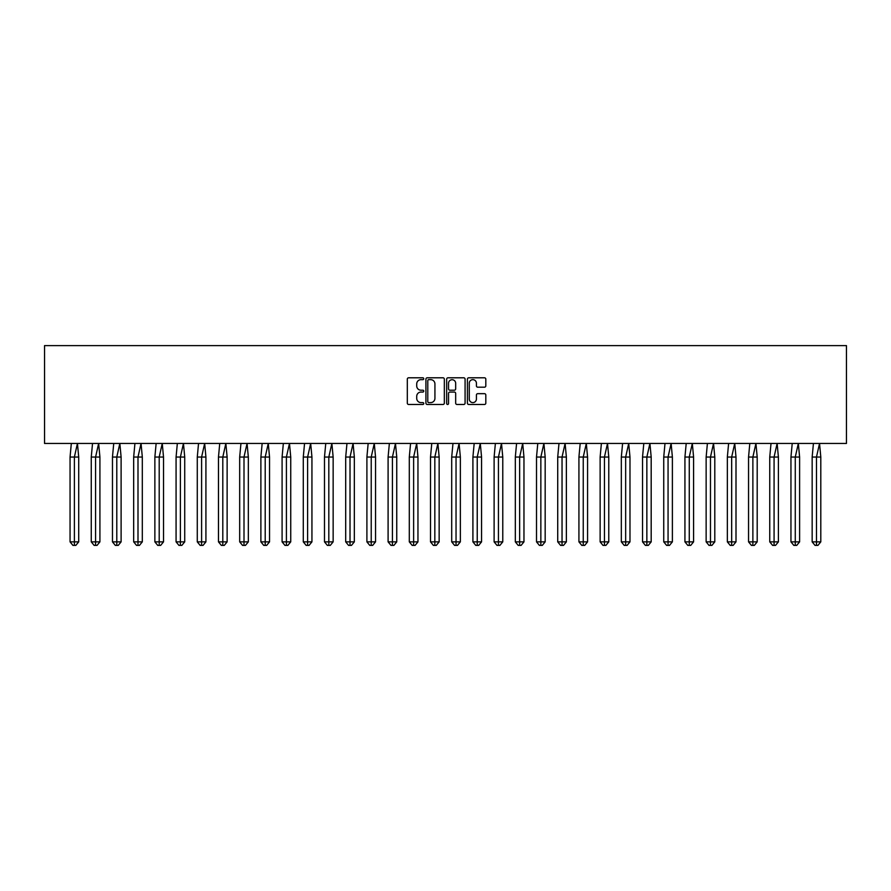 <?xml version="1.0" encoding="UTF-8"?>
<svg xmlns="http://www.w3.org/2000/svg" width="891" height="891" viewBox="0 0 891 891"><rect width="100%" height="100%" fill="white"/><g stroke="black" fill="none" stroke-linecap="round" stroke-linejoin="round"><path stroke-width="1.34" d="M423.76 378.731A0.936 0.936 0 0 0 422.824 377.795L408.646 377.795A1.337 1.337 0 0 0 407.31 379.132L407.31 403.144A1.337 1.337 0 0 0 408.646 404.469L422.824 404.469A0.936 0.936 0 0 0 423.76 403.545A0.936 0.936 0 0 0 422.824 402.609L420.986 402.609A4.266 4.266 0 0 1 416.721 398.333L416.721 396.339A4.266 4.266 0 0 1 420.986 392.062L422.824 392.062A0.936 0.936 0 0 0 423.76 391.138A0.936 0.936 0 0 0 422.824 390.202L420.986 390.202A4.266 4.266 0 0 1 416.721 385.926L416.721 383.932A4.266 4.266 0 0 1 420.986 379.655L422.824 379.655A0.936 0.936 0 0 0 423.76 378.731M484.492 387.195A1.337 1.337 0 0 0 485.818 385.859L485.818 379.132A1.337 1.337 0 0 0 484.492 377.795L468.744 377.795A1.337 1.337 0 0 0 467.407 379.132L467.407 403.144A1.337 1.337 0 0 0 468.744 404.469L484.492 404.469A1.337 1.337 0 0 0 485.818 403.144L485.818 395.003A1.337 1.337 0 0 0 484.492 393.666L477.754 393.666A1.337 1.337 0 0 0 476.418 395.003L476.418 399.034A3.564 3.564 0 0 1 472.854 402.609A3.564 3.564 0 0 1 469.279 399.034L469.279 383.23A3.564 3.564 0 0 1 472.854 379.655A3.564 3.564 0 0 1 476.418 383.23L476.418 385.859A1.337 1.337 0 0 0 477.754 387.195L484.492 387.195M44.55 443.462L846.45 443.462L846.45 345.608L44.55 345.608L44.55 443.462M444.331 379.132A1.337 1.337 0 0 0 442.994 377.795L427.257 377.795A1.337 1.337 0 0 0 425.92 379.132L425.92 403.144A1.337 1.337 0 0 0 427.257 404.469L442.994 404.469A1.337 1.337 0 0 0 444.331 403.144L444.331 379.132M448.006 377.795L463.743 377.795A1.337 1.337 0 0 1 465.08 379.132L465.08 403.144A1.337 1.337 0 0 1 463.743 404.469L457.005 404.469A1.337 1.337 0 0 1 455.669 403.144L455.669 393.399A1.337 1.337 0 0 0 454.343 392.062L449.866 392.062A1.337 1.337 0 0 0 448.541 393.399L448.541 403.545A0.936 0.936 0 0 1 447.605 404.469A0.936 0.936 0 0 1 446.669 403.545L446.669 379.132A1.337 1.337 0 0 1 448.006 377.795M428.727 379.655A0.936 0.936 0 0 0 427.791 380.591L427.791 401.674A0.936 0.936 0 0 0 428.727 402.609L430.654 402.609A4.266 4.266 0 0 0 434.931 398.333L434.931 383.932A4.266 4.266 0 0 0 430.654 379.655L428.727 379.655M455.669 383.297A3.564 3.564 0 0 0 452.105 379.722A3.564 3.564 0 0 0 448.541 383.297L448.541 388.866A1.337 1.337 0 0 0 449.866 390.202L454.343 390.202A1.337 1.337 0 0 0 455.669 388.866L455.669 383.297M77.439 443.462L78.709 457.05L74.387 457.05L77.439 443.462M70.055 457.05L74.387 457.05L74.387 545.392L75.824 545.392L78.709 541.862L70.055 541.862L70.055 457.05L71.325 443.462M78.709 541.862L78.709 457.05M70.055 541.862L72.939 545.392L74.387 545.392M98.645 443.462L99.915 457.05L95.582 457.05L98.645 443.462M91.261 457.05L95.582 457.05L95.582 545.392L97.03 545.392L99.915 541.862L91.261 541.862L91.261 457.05L92.53 443.462M99.915 541.862L99.915 457.05M91.261 541.862L94.145 545.392L95.582 545.392M119.851 443.462L121.109 457.05L116.788 457.05L119.851 443.462M112.466 457.05L116.788 457.05L116.788 545.392L118.236 545.392L121.109 541.862L112.466 541.862L112.466 457.05L113.736 443.462M121.109 541.862L121.109 457.05M112.466 541.862L115.351 545.392L116.788 545.392M141.045 443.462L142.315 457.05L137.994 457.05L141.045 443.462M133.672 457.05L137.994 457.05L137.994 545.392L139.43 545.392L142.315 541.862L133.672 541.862L133.672 457.05L134.931 443.462M142.315 541.862L142.315 457.05M133.672 541.862L136.546 545.392L137.994 545.392M162.251 443.462L163.521 457.05L159.199 457.05L162.251 443.462M154.867 457.05L159.199 457.05L159.199 545.392L160.636 545.392L163.521 541.862L154.867 541.862L154.867 457.05L156.137 443.462M163.521 541.862L163.521 457.05M154.867 541.862L157.752 545.392L159.199 545.392M183.457 443.462L184.727 457.05L180.394 457.05L183.457 443.462M176.073 457.05L180.394 457.05L180.394 545.392L181.842 545.392L184.727 541.862L176.073 541.862L176.073 457.05L177.342 443.462M184.727 541.862L184.727 457.05M176.073 541.862L178.957 545.392L180.394 545.392M204.663 443.462L205.921 457.05L201.6 457.05L204.663 443.462M197.279 457.05L201.6 457.05L201.6 545.392L203.037 545.392L205.921 541.862L197.279 541.862L197.279 457.05L198.537 443.462M205.921 541.862L205.921 457.05M197.279 541.862L200.163 545.392L201.6 545.392M225.857 443.462L227.127 457.05L222.806 457.05L225.857 443.462M218.473 457.05L222.806 457.05L222.806 545.392L224.242 545.392L227.127 541.862L218.473 541.862L218.473 457.05L219.743 443.462M227.127 541.862L227.127 457.05M218.473 541.862L221.358 545.392L222.806 545.392M247.063 443.462L248.333 457.05L244 457.05L247.063 443.462M239.679 457.05L244 457.05L244 545.392L245.448 545.392L248.333 541.862L239.679 541.862L239.679 457.05L240.949 443.462M248.333 541.862L248.333 457.05M239.679 541.862L242.564 545.392L244 545.392M268.269 443.462L269.539 457.05L265.206 457.05L268.269 443.462M260.885 457.05L265.206 457.05L265.206 545.392L266.654 545.392L269.539 541.862L260.885 541.862L260.885 457.05L262.154 443.462M269.539 541.862L269.539 457.05M260.885 541.862L263.769 545.392L265.206 545.392M289.475 443.462L290.733 457.05L286.412 457.05L289.475 443.462M282.091 457.05L286.412 457.05L286.412 545.392L287.849 545.392L290.733 541.862L282.091 541.862L282.091 457.05L283.349 443.462M290.733 541.862L290.733 457.05M282.091 541.862L284.964 545.392L286.412 545.392M310.669 443.462L311.939 457.05L307.618 457.05L310.669 443.462M303.285 457.05L307.618 457.05L307.618 545.392L309.054 545.392L311.939 541.862L303.285 541.862L303.285 457.05L304.555 443.462M311.939 541.862L311.939 457.05M303.285 541.862L306.17 545.392L307.618 545.392M331.875 443.462L333.145 457.05L328.812 457.05L331.875 443.462M324.491 457.05L328.812 457.05L328.812 545.392L330.26 545.392L333.145 541.862L324.491 541.862L324.491 457.05L325.761 443.462M333.145 541.862L333.145 457.05M324.491 541.862L327.376 545.392L328.812 545.392M353.081 443.462L354.34 457.05L350.018 457.05L353.081 443.462M345.697 457.05L350.018 457.05L350.018 545.392L351.466 545.392L354.34 541.862L345.697 541.862L345.697 457.05L346.967 443.462M354.34 541.862L354.34 457.05M345.697 541.862L348.581 545.392L350.018 545.392M374.276 443.462L375.545 457.05L371.224 457.05L374.276 443.462M366.903 457.05L371.224 457.05L371.224 545.392L372.661 545.392L375.545 541.862L366.903 541.862L366.903 457.05L368.161 443.462M375.545 541.862L375.545 457.05M366.903 541.862L369.776 545.392L371.224 545.392M395.481 443.462L396.751 457.05L392.43 457.05L395.481 443.462M388.097 457.05L392.43 457.05L392.43 545.392L393.867 545.392L396.751 541.862L388.097 541.862L388.097 457.05L389.367 443.462M396.751 541.862L396.751 457.05M388.097 541.862L390.982 545.392L392.43 545.392M416.687 443.462L417.957 457.05L413.624 457.05L416.687 443.462M409.303 457.05L413.624 457.05L413.624 545.392L415.072 545.392L417.957 541.862L409.303 541.862L409.303 457.05L410.573 443.462M417.957 541.862L417.957 457.05M409.303 541.862L412.188 545.392L413.624 545.392M437.893 443.462L439.152 457.05L434.83 457.05L437.893 443.462M430.509 457.05L434.83 457.05L434.83 545.392L436.267 545.392L439.152 541.862L430.509 541.862L430.509 457.05L431.767 443.462M439.152 541.862L439.152 457.05M430.509 541.862L433.394 545.392L434.83 545.392M459.088 443.462L460.357 457.05L456.036 457.05L459.088 443.462M451.704 457.05L456.036 457.05L456.036 545.392L457.473 545.392L460.357 541.862L451.704 541.862L451.704 457.05L452.973 443.462M460.357 541.862L460.357 457.05M451.704 541.862L454.588 545.392L456.036 545.392M480.294 443.462L481.563 457.05L477.231 457.05L480.294 443.462M472.909 457.05L477.231 457.05L477.231 545.392L478.679 545.392L481.563 541.862L472.909 541.862L472.909 457.05L474.179 443.462M481.563 541.862L481.563 457.05M472.909 541.862L475.794 545.392L477.231 545.392M501.499 443.462L502.769 457.05L498.437 457.05L501.499 443.462M494.115 457.05L498.437 457.05L498.437 545.392L499.884 545.392L502.769 541.862L494.115 541.862L494.115 457.05L495.385 443.462M502.769 541.862L502.769 457.05M494.115 541.862L497 545.392L498.437 545.392M522.705 443.462L523.964 457.05L519.642 457.05L522.705 443.462M515.321 457.05L519.642 457.05L519.642 545.392L521.079 545.392L523.964 541.862L515.321 541.862L515.321 457.05L516.58 443.462M523.964 541.862L523.964 457.05M515.321 541.862L518.206 545.392L519.642 545.392M543.9 443.462L545.169 457.05L540.848 457.05L543.9 443.462M536.516 457.05L540.848 457.05L540.848 545.392L542.285 545.392L545.169 541.862L536.516 541.862L536.516 457.05L537.785 443.462M545.169 541.862L545.169 457.05M536.516 541.862L539.4 545.392L540.848 545.392M565.106 443.462L566.375 457.05L562.043 457.05L565.106 443.462M557.721 457.05L562.043 457.05L562.043 545.392L563.491 545.392L566.375 541.862L557.721 541.862L557.721 457.05L558.991 443.462M566.375 541.862L566.375 457.05M557.721 541.862L560.606 545.392L562.043 545.392M586.311 443.462L587.57 457.05L583.249 457.05L586.311 443.462M578.927 457.05L583.249 457.05L583.249 545.392L584.696 545.392L587.57 541.862L578.927 541.862L578.927 457.05L580.197 443.462M587.57 541.862L587.57 457.05M578.927 541.862L581.812 545.392L583.249 545.392M607.506 443.462L608.776 457.05L604.454 457.05L607.506 443.462M600.133 457.05L604.454 457.05L604.454 545.392L605.891 545.392L608.776 541.862L600.133 541.862L600.133 457.05L601.392 443.462M608.776 541.862L608.776 457.05M600.133 541.862L603.007 545.392L604.454 545.392M628.712 443.462L629.982 457.05L625.66 457.05L628.712 443.462M621.328 457.05L625.66 457.05L625.66 545.392L627.097 545.392L629.982 541.862L621.328 541.862L621.328 457.05L622.597 443.462M629.982 541.862L629.982 457.05M621.328 541.862L624.212 545.392L625.66 545.392M649.918 443.462L651.187 457.05L646.855 457.05L649.918 443.462M642.534 457.05L646.855 457.05L646.855 545.392L648.303 545.392L651.187 541.862L642.534 541.862L642.534 457.05L643.803 443.462M651.187 541.862L651.187 457.05M642.534 541.862L645.418 545.392L646.855 545.392M671.123 443.462L672.382 457.05L668.061 457.05L671.123 443.462M663.739 457.05L668.061 457.05L668.061 545.392L669.497 545.392L672.382 541.862L663.739 541.862L663.739 457.05L664.998 443.462M672.382 541.862L672.382 457.05M663.739 541.862L666.624 545.392L668.061 545.392M692.318 443.462L693.588 457.05L689.266 457.05L692.318 443.462M684.934 457.05L689.266 457.05L689.266 545.392L690.703 545.392L693.588 541.862L684.934 541.862L684.934 457.05L686.204 443.462M693.588 541.862L693.588 457.05M684.934 541.862L687.819 545.392L689.266 545.392M713.524 443.462L714.794 457.05L710.472 457.05L713.524 443.462M706.14 457.05L710.472 457.05L710.472 545.392L711.909 545.392L714.794 541.862L706.14 541.862L706.14 457.05L707.409 443.462M714.794 541.862L714.794 457.05M706.14 541.862L709.024 545.392L710.472 545.392M734.73 443.462L735.999 457.05L731.667 457.05L734.73 443.462M727.346 457.05L731.667 457.05L731.667 545.392L733.115 545.392L735.999 541.862L727.346 541.862L727.346 457.05L728.615 443.462M735.999 541.862L735.999 457.05M727.346 541.862L730.23 545.392L731.667 545.392M755.936 443.462L757.194 457.05L752.873 457.05L755.936 443.462M748.551 457.05L752.873 457.05L752.873 545.392L754.309 545.392L757.194 541.862L748.551 541.862L748.551 457.05L749.81 443.462M757.194 541.862L757.194 457.05M748.551 541.862L751.436 545.392L752.873 545.392M777.13 443.462L778.4 457.05L774.079 457.05L777.13 443.462M769.746 457.05L774.079 457.05L774.079 545.392L775.515 545.392L778.4 541.862L769.746 541.862L769.746 457.05L771.016 443.462M778.4 541.862L778.4 457.05M769.746 541.862L772.631 545.392L774.079 545.392M798.336 443.462L799.606 457.05L795.273 457.05L798.336 443.462M790.952 457.05L795.273 457.05L795.273 545.392L796.721 545.392L799.606 541.862L790.952 541.862L790.952 457.05L792.222 443.462M799.606 541.862L799.606 457.05M790.952 541.862L793.836 545.392L795.273 545.392M819.542 443.462L820.8 457.05L816.479 457.05L819.542 443.462M812.158 457.05L816.479 457.05L816.479 545.392L817.927 545.392L820.8 541.862L812.158 541.862L812.158 457.05L813.427 443.462M820.8 541.862L820.8 457.05M812.158 541.862L815.042 545.392L816.479 545.392"/></g></svg>
